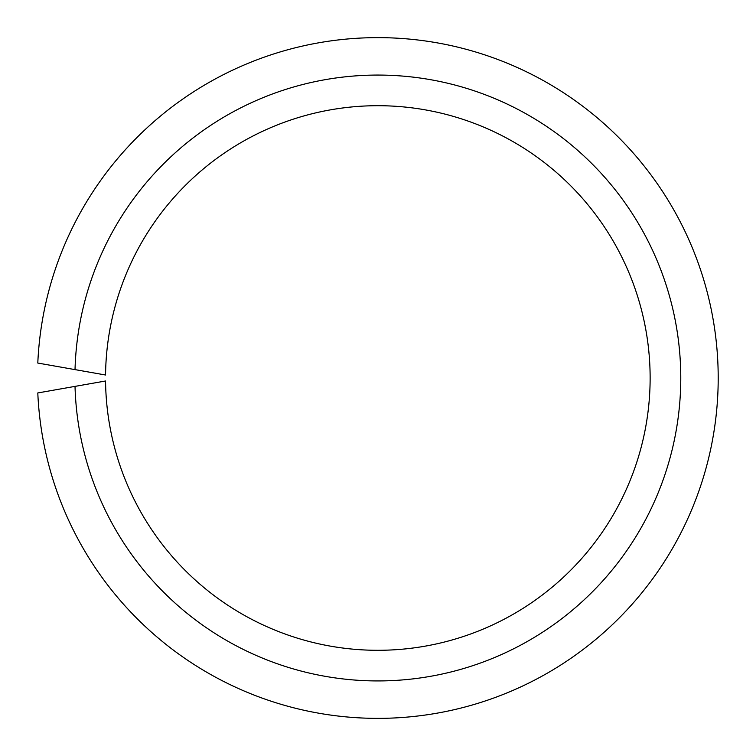 <?xml version="1.0" encoding="UTF-8"?>
<svg xmlns="http://www.w3.org/2000/svg" width="756" height="756" viewBox="0 0 756 756"><rect width="100%" height="100%" fill="white"/><g stroke="black" fill="none" stroke-linecap="round" stroke-linejoin="round"><path stroke-width="1.13" d="M75.024 369.618L37.8 363.05A340.361 340.361 0 0 1 552.315 85.759A340.361 340.361 0 0 1 552.315 670.241A340.361 340.361 0 0 1 37.8 392.95L105.556 380.996A272.292 272.292 0 0 0 514.845 613.314A272.292 272.292 0 0 0 514.845 142.686A272.292 272.292 0 0 0 105.556 375.004L75.024 369.618A302.92 302.92 0 0 1 531.714 117.067A302.92 302.92 0 0 1 531.714 638.933A302.92 302.92 0 0 1 75.024 386.382L88.584 383.991M76.866 369.939L88.584 372.009"/></g></svg>
